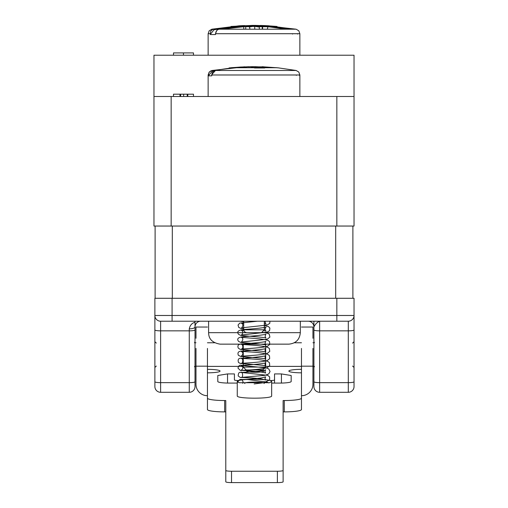<?xml version="1.0" encoding="UTF-8"?>
<svg xmlns="http://www.w3.org/2000/svg" width="508" height="508" viewBox="0 0 508 508"><rect width="100%" height="100%" fill="white"/><g stroke="black" fill="none" stroke-linecap="round" stroke-linejoin="round"><path stroke-width="0.76" d="M195.986 338.284L195.986 327.044L207.448 327.044M195.986 348.418L195.986 366.179L207.448 366.179L207.448 348.418M207.448 395.707A11.468 11.354 0 0 1 195.986 384.353L195.986 366.179M207.448 369.341A12.611 1.74 180 0 1 220.059 371.081A12.611 1.74 180 0 1 207.448 372.821M207.448 366.179L207.448 398.164A17.196 2.369 0 0 0 224.65 400.533L225.793 400.533L225.793 481.813A5.734 0.787 -0 0 0 231.527 482.6L277.387 482.6A5.734 0.787 -0 0 0 283.121 481.813L283.121 400.533L284.27 400.533L284.27 411.886A17.196 2.369 -0 0 0 301.466 409.518L301.466 348.418M284.27 411.886L283.121 411.886M207.448 398.164L207.448 409.518A17.196 2.369 0 0 0 224.65 411.886L225.793 411.886M274.549 373.926L274.549 383.089L274.549 373.926L281.426 373.926L291.173 375.507L291.173 381.508A11.468 1.581 180 0 1 279.705 383.089L271.653 383.089M281.426 383.07L281.426 373.926M269.983 380.562A4.585 0.635 -0 0 0 274.549 379.927M227.54 383.07L227.54 373.926L234.417 373.926L234.417 379.927A4.585 0.635 0 0 0 238.931 380.562M217.792 375.507L217.792 381.508L217.792 375.507L227.54 373.926M237.261 383.089L229.26 383.089A11.468 1.581 180 0 1 217.792 381.508M291.173 381.508L291.173 375.507M225.793 470.452A5.734 0.787 0 0 0 231.527 471.246L277.387 471.246A5.734 0.787 -0 0 0 283.121 470.452M284.27 400.533A17.196 2.369 0 0 0 301.466 398.164M301.466 372.821A12.611 1.74 180 0 1 288.855 371.081A12.611 1.74 180 0 1 301.466 369.341M257.639 369.945A8.598 1.187 180 0 1 263.881 371.081A8.598 1.187 180 0 1 255.283 372.269A8.598 1.187 180 0 1 246.685 371.081A8.598 1.187 180 0 1 252.933 369.945M244.78 383.54L244.71 383.388C244.107 381.654 264.808 381.654 264.204 383.388L264.141 383.54M237.261 395.84L237.261 381.578L239.376 382.721L269.538 382.721L271.659 381.578C272.631 378.524 236.284 378.524 237.261 381.578L237.261 395.884C236.315 398.939 272.599 398.939 271.659 395.884L271.653 395.84M312.934 338.284L312.934 327.044L301.466 327.044M312.934 348.418L312.934 384.353A11.468 11.354 180 0 1 301.466 395.707M312.934 366.179L301.466 366.179M336.842 298.279L172.079 298.279L172.079 315.481L336.842 315.481L336.842 298.279L354.038 298.279L354.038 386.569L354.038 315.481A5.734 5.734 0 0 1 348.304 321.215L160.611 321.215L160.611 382.657L189.274 382.657L189.274 328.854C189.986 325.336 191.897 323.126 195.009 322.237L195.009 321.215M308.172 321.215A5.734 5.734 0 0 1 313.906 326.942L313.906 321.215L313.906 326.942C315.303 324.123 317.214 322.212 319.64 321.215L319.64 382.657L348.304 382.657L348.304 330.854L319.64 330.854A5.734 0.914 0 0 1 313.906 329.94L313.906 326.942M189.274 328.854A5.734 1.911 180 0 0 195.009 326.942A5.734 5.734 0 0 1 200.743 321.215M154.883 381.749A5.734 0.914 0 0 0 160.611 382.657L160.611 392.297A5.734 5.734 0 0 1 154.883 386.569L154.883 315.481L154.883 386.569A5.734 5.734 0 0 0 160.611 392.297L189.274 392.297A5.734 5.734 0 0 0 195.009 386.569L195.009 322.237M352.603 366.046L354.038 367.475L354.038 341.681L352.603 343.11M156.312 343.11L154.883 341.681L154.883 367.475L156.312 366.046M172.079 321.215L172.079 315.481L154.883 315.481A5.734 5.734 0 0 0 160.611 321.215A5.734 5.734 0 0 1 154.883 315.481L154.883 298.279L172.079 298.279M194.507 366.389L195.009 367.475L195.009 341.681L194.507 342.767M314.408 342.767L313.906 341.681L313.906 367.475L314.408 366.389M354.038 386.569A5.734 5.734 0 0 1 348.304 392.297L319.64 392.297A5.734 5.734 0 0 1 313.906 386.569L313.906 329.94M288.855 344.145L220.059 344.145L288.855 344.145C295.821 343.465 299.644 339.642 300.323 332.676L300.323 321.215M265.659 367.074L262.795 369.945L246.126 369.945L243.256 367.074L265.659 367.074L265.659 344.145M243.681 321.215L243.681 329.813L264.319 329.813L264.319 321.215M264.319 329.813L261.455 332.676L246.545 332.676L244.507 331.826L243.681 329.813M260.661 66.859L261.595 66.897L260.668 66.859L260.801 67.437L256.578 67.443A0.572 0.552 -97.8 0 1 257.054 66.872L257.054 66.872A0.572 0.552 -97.8 0 1 257.137 66.865L260.661 66.859L257.054 66.872L253.568 67.742M255.149 67.704L256.578 67.678M246.482 67.024L244.151 67.018M208.14 96.488L208.14 74.987L208.54 74.987L208.14 74.987L209.194 72.06L212.141 70.479C209.518 71.164 208.363 72.835 208.674 75.489L212.401 71.044L212.141 70.479L243.421 66.967M212.401 71.044L215.83 70.402M208.547 75.851L211.69 75.851M261.258 67.659L262.68 67.672M211.811 74.593L215.449 70.479C213.023 71.095 211.804 72.765 211.804 75.489M244.329 66.986L247.333 66.859C237.319 67.132 226.689 68.339 215.449 70.479L296.132 70.479L278.162 67.843L263.969 66.859L261.95 66.865L265.379 67.729L254.33 67.723M250.863 66.865A0.572 0.552 -82.2 0 1 250.946 66.872L247.333 66.859L250.863 66.865L254.648 67.983L264.738 67.983M187.814 96.488L193.484 96.488L193.484 94.196L187.814 94.196L187.814 96.488M183.642 96.488L187.23 96.488L187.23 94.196L183.642 94.196L183.642 96.488M173.488 96.488L179.978 96.488L179.978 94.196L173.488 94.196L173.488 96.488M171.158 226.047L171.158 96.488L153.962 96.488L153.962 226.047L354.038 226.047L354.038 96.488L336.842 96.488L336.842 226.047M171.158 96.488L336.842 96.488M354.038 96.488L354.038 55.213L153.962 55.213L153.962 96.488M352.889 226.047L352.889 298.279M155.111 226.047L155.111 298.279M183.458 55.213L173.488 55.213L173.488 52.915L183.458 52.915L183.458 55.213M193.484 55.213L193.484 52.915L183.458 52.915M187.814 94.196L187.23 94.196M183.642 94.196L180.619 94.196L180.619 96.488M180.619 94.196L179.978 94.196M215.481 34.569L210.337 34.569M210.337 34.087L210.337 33.712L208.14 33.712L209.194 30.785L211.868 29.204L213.646 29.204L213.995 29.769L210.458 34.214C210.09 31.56 211.15 29.889 213.646 29.204L239.23 25.794L244.875 25.59M249.606 26.448L245.739 26.384L252.241 26.448L249.593 26.448L251.206 26.124M256.788 26.124L259.315 26.156L259.093 25.584L262.261 25.73L254.019 25.718M251.263 26.124L249.65 26.448L249.415 26.962L254 26.232M288.957 29.204L266.478 26.01L288.938 29.204M250.019 29.204L249.415 26.962M291.186 29.204L265.271 25.825M215.481 34.087L215.481 33.712L299.86 33.712L298.806 30.785L296.132 29.204L219.062 29.204C216.827 29.813 215.665 31.483 215.583 34.214M262.274 25.552L263.493 25.597M266.516 26.676L267.906 26.962L268.738 26.448L262.795 25.692M294.354 29.204L268.757 25.794L264.935 25.698M248.914 25.584C239.541 25.857 229.584 27.064 219.062 29.204L248.907 25.584L248.685 26.156L253.263 26.162A0.572 0.521 94.8 0 0 252.743 25.59L248.914 25.584L252.794 25.59L258.413 26.448M258.382 26.448L268.738 26.448L258.35 26.448L252.743 25.59M267.906 26.962L267.31 29.204M262.719 25.749L264.998 26.384M219.005 29.216L219.031 29.204C217.697 28.785 216.554 30.29 215.595 33.706M258.35 26.448L258.585 26.962L253.263 26.162M254.876 66.675L277.019 67.729L234.302 67.729M266.738 67.729L234.29 67.729M296.31 75.362L296.31 74.987M208.547 74.987L208.547 75.362M211.69 75.362L211.69 74.987L299.86 74.987L299.86 96.488M299.453 74.987L299.453 75.362M292.519 34.087L292.519 33.712M297.663 33.712L297.663 34.087M271.805 26.448L230.981 26.448L252.279 25.4L231.159 26.435M265.068 25.603L277.019 26.448L231.292 26.448M277.387 471.246L277.387 482.6M231.527 471.246L231.527 482.6M224.65 400.533L224.65 411.886M271.659 395.884L271.659 381.578L271.653 395.884M195.009 329.94A5.734 0.914 180 0 1 189.274 330.854L160.611 330.854A5.734 0.914 0 0 1 154.883 329.94M313.906 381.749A5.734 0.914 0 0 0 319.64 382.657L319.64 392.297A5.734 5.734 0 0 1 313.906 386.569M348.304 392.297L348.304 382.657A5.734 0.914 180 0 0 354.038 381.749M189.274 392.297L189.274 382.657A5.734 0.914 180 0 0 195.009 381.749M354.038 329.94A5.734 0.914 180 0 1 348.304 330.854L348.304 321.215M336.842 321.215L336.842 315.481L354.038 315.481M208.597 321.215L208.597 332.676L300.323 332.676M260.801 67.659L261.258 67.45M261.379 67.659L261.379 67.443A0.572 0.552 97.8 0 1 261.95 66.865M261.264 67.418C261.144 66.77 262.052 66.58 263.969 66.859L278.905 67.92M254.425 67.735L250.946 66.872A0.572 0.552 -82.2 0 1 251.035 66.891M335.693 226.047L335.693 298.279M172.307 298.279L172.307 226.047M255.257 25.59A0.572 0.521 85.2 0 0 254.838 25.813M254.737 26.314L254.737 29.204M259.315 29.204L259.315 26.689M259.315 26.422L262.261 26.289M245.739 26.651L249.409 26.708M258.591 26.708L268.04 26.708L286.271 29.204M213.995 29.769L232.975 26.88M243.776 26.41L243.776 29.204M262.592 29.204L262.592 26.651M248.685 26.156L221.729 29.204M208.597 332.676C208.731 335.883 209.258 342.29 220.059 344.145M243.256 367.074L243.256 344.145M313.906 342.767L312.934 342.767M301.466 342.767L294.303 342.767M214.617 342.767L207.448 342.767M195.986 342.767L195.009 342.767M313.906 366.389L312.934 366.389M301.466 366.389L265.659 366.389M243.256 366.389L207.448 366.389M195.986 366.389L195.009 366.389M243.681 328.778L240.709 328.378L238.716 327.406L238.049 325.063L239.763 323.094L257.404 321.215M265.1 321.215L265.487 323.602L266.154 324.129L264.319 323.748M243.681 321.799L240.17 321.215M243.681 323.64L241.611 323.348C243.243 324.256 243.243 325.755 241.624 327.844L267.144 325.056L269.761 323.367L269.951 321.215M242.735 383.318L243.122 381.889L242.17 379.978L240.786 379.425C243.853 379.622 250.603 379.152 261.023 378.009L265.684 376.873L264.935 378.377L265.665 380.035L262.598 379.184C254.762 377.704 240.062 377.444 240.303 377.476L238.195 375.958C238.296 373.259 239.058 372.072 240.481 372.383C240.309 372.65 263.862 371.342 265.722 369.799L264.916 371.386L265.678 373.05L262.757 372.262C251.987 371.011 244.526 370.408 240.373 370.453L237.954 368.078C238.639 365.785 239.617 364.858 240.887 365.303C243.529 365.379 264.027 363.995 265.728 362.718L265.068 363.544L265.163 365.449L265.697 366.052L262.82 365.315L240.233 363.41L238.506 362.483C237.554 359.448 238.601 358.007 241.649 358.172C245.764 358.096 264.376 356.686 265.748 355.625L265.062 356.457L265.182 358.457L265.741 359.054L263.474 358.477L240.741 356.457L238.392 355.314C237.192 352.457 238.582 351.022 242.57 351.009C247.631 350.799 264.795 349.415 265.786 348.507C264.833 349.872 264.846 351.053 265.811 352.069L262.401 351.339L240.17 349.352L238.322 348.151C237.014 345.161 238.766 343.713 243.586 343.814C249.466 343.478 265.125 342.17 265.862 341.382C264.884 342.83 264.903 344.062 265.913 345.084C264.16 344.049 244.335 342.849 240.862 342.443L238.646 341.478C236.372 338.633 238.366 337.001 244.615 336.601C254.667 335.947 261.785 335.166 265.957 334.258C264.903 335.921 264.922 337.204 266.021 338.112C264.312 337.109 244.164 335.959 240.709 335.401L238.633 334.385C236.264 331.47 238.614 329.794 245.675 329.368C255.588 328.67 262.382 327.927 266.059 327.133C264.878 328.866 264.89 330.2 266.103 331.127L264.173 330.708M243.802 330.632L241.49 330.352C243.23 331.406 243.243 332.943 241.529 334.962L267.202 332.137L269.589 330.689L269.875 328.054L268.491 326.606L264.319 325.565M254.152 383.946L263.569 382.746L269.678 379.971L269.627 376.879L267.678 375.329L240.646 372.383C242.608 370.472 243.834 378.504 240.659 377.482L264.966 375.342L268.77 373.907L270.065 371.507L268.802 368.999L266.427 367.887L240.856 365.373C243.503 366.992 243.503 368.675 240.856 370.421C242.005 370.37 261.823 369.634 267.157 367.646L269.704 365.735L269.481 362.706L267.691 361.347C263.042 359.969 256.337 359.099 247.574 358.731L240.983 358.362C244.285 358.692 242.265 364.68 240.976 363.347C242.202 363.195 262.103 362.414 267.233 360.528L269.691 358.648L269.462 355.663L267.76 354.362C263.709 353.143 257.556 352.317 249.295 351.898L241.097 351.352C243.408 352.615 243.415 354.247 241.116 356.26C242.246 356.025 262.452 355.187 267.272 353.409L269.78 351.39L269.361 348.469L267.748 347.339C264.154 346.278 258.54 345.523 250.92 345.072L241.211 344.348C241.821 343.021 244.481 348.234 241.256 349.167C242.335 348.85 262.947 347.942 267.354 346.278L269.748 344.437L269.532 341.63L268.053 340.443C264.916 339.439 259.721 338.709 252.463 338.258L241.351 337.35C243.281 338.271 243.294 339.846 241.395 342.068L267.246 339.217L269.9 337.096L269.335 334.302L267.945 333.375L262.827 332.327M268.719 382.905L267.176 382.092L247.726 379.54L240.106 379.451L238.417 380.562L238.011 382.27M248.653 66.789L252.527 66.675M248.818 66.707L230.981 67.729L244.951 66.802M254.146 66.675L246.291 66.885M253.13 66.675L276.784 67.704M241.332 66.973L229.095 67.92M299.86 74.987L298.806 72.06L296.132 70.479M215.436 70.479L219.907 69.666M208.14 33.712L208.14 55.213M299.86 33.712L299.86 55.213M211.868 29.204L239.236 25.794M259.093 25.584L254 25.711M239.185 25.8L243.51 25.584L245.739 26.13M245.739 29.204L245.739 26.289M262.261 29.204L262.261 26.651M262.261 26.384L262.261 25.552M260.56 25.559L255.295 25.4M253.397 25.4L254.591 25.4M260.325 25.451L265.036 25.603M254.159 25.4L262.839 25.66M268.764 25.794L264.344 25.571L296.132 29.204M255.721 25.4L252.279 25.4L255.721 25.4M267.157 25.705L268.783 25.794"/></g></svg>
